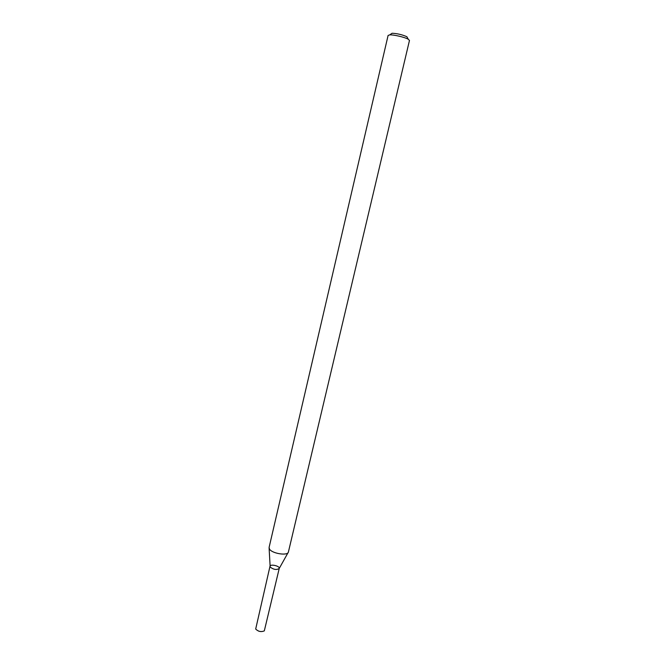 <?xml version="1.0" encoding="UTF-8"?>
<svg xmlns="http://www.w3.org/2000/svg" width="665" height="665" viewBox="0 0 665 665"><rect width="100%" height="100%" fill="white"/><g stroke="black" fill="none" stroke-linecap="round" stroke-linejoin="round"><path stroke-width="1" d="M288.045 552.69L279.225 568.475C276.607 570.129 273.589 569.656 270.173 567.054L269.109 548.251M269.458 549.016L269.092 547.445L388.102 35.428L389.723 34.888C393.638 34.597 404.885 37.232 408.268 39.235L409.474 40.432L288.394 552.05C287.787 556.09 271.869 553.554 269.458 549.016M407.57 37.971L406.889 36.733C402.167 34.647 397.229 33.483 392.067 33.258L390.904 34.065M279.225 568.467L264.313 630.877C261.17 632.199 258.294 631.584 255.684 629.048L269.99 566.297M270.173 567.054L269.998 566.256C270.356 563.762 280.031 566.031 279.242 568.425C276.69 570.138 273.664 569.681 270.173 567.054M392.067 33.258L389.723 34.888M406.889 36.733L408.268 39.235M258.693 631.143L260.514 631.567"/></g></svg>
